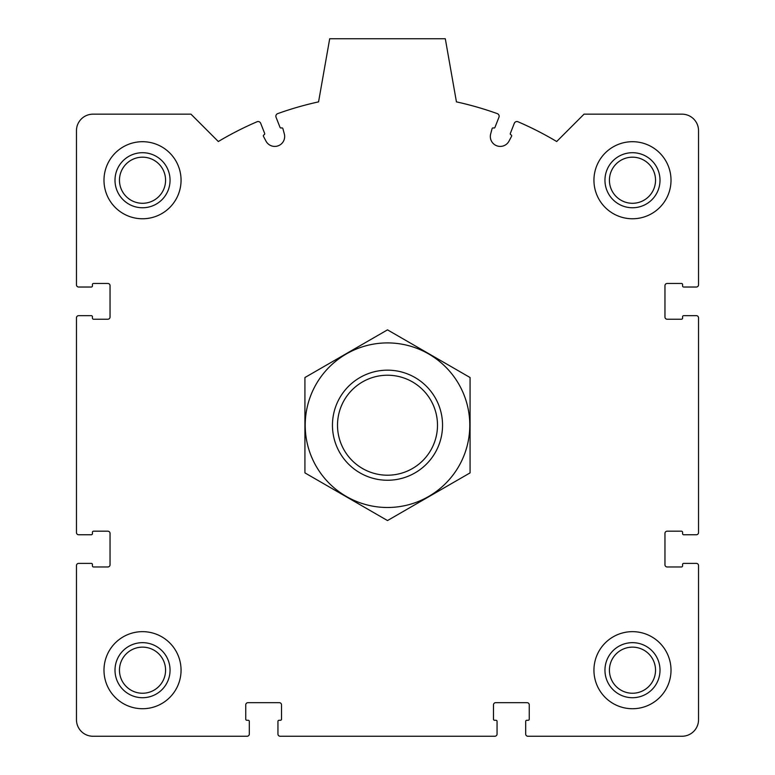 <?xml version="1.0" encoding="UTF-8"?>
<svg xmlns="http://www.w3.org/2000/svg" width="775" height="775" viewBox="0 0 775 775"><rect width="100%" height="100%" fill="white"/><g stroke="black" fill="none" stroke-linecap="round" stroke-linejoin="round"><path stroke-width="1.16" d="M76.463 565.595L76.463 719.733A16.517 16.517 0 0 0 92.971 736.25L247.118 736.25A2.199 2.199 0 0 0 249.318 734.051L249.318 721.389A1.104 1.104 0 0 0 248.223 720.285L246.847 720.285A1.104 1.104 0 0 1 245.743 719.181L245.743 704.872A2.199 2.199 0 0 1 247.942 702.673L279.32 702.673A2.199 2.199 0 0 1 281.528 704.872L281.528 719.181A1.104 1.104 0 0 1 280.424 720.285L279.048 720.285A1.104 1.104 0 0 0 277.944 721.389L277.944 734.051A2.199 2.199 0 0 0 280.153 736.25L494.847 736.25A2.199 2.199 0 0 0 497.056 734.051L497.056 721.389A1.104 1.104 0 0 0 495.952 720.285L494.576 720.285A1.104 1.104 0 0 1 493.472 719.181L493.472 704.872A2.199 2.199 0 0 1 495.68 702.673L527.058 702.673A2.199 2.199 0 0 1 529.257 704.872L529.257 719.181A1.104 1.104 0 0 1 528.153 720.285L526.777 720.285A1.104 1.104 0 0 0 525.683 721.389L525.683 734.051A2.199 2.199 0 0 0 527.882 736.25L682.029 736.25A16.517 16.517 0 0 0 698.537 719.733L698.537 565.595A2.199 2.199 0 0 0 696.337 563.386L683.676 563.386A1.104 1.104 0 0 0 682.572 564.491L682.572 565.866A1.104 1.104 0 0 1 681.477 566.971L667.159 566.971A2.199 2.199 0 0 1 664.96 564.762L664.96 533.384A2.199 2.199 0 0 1 667.159 531.185L681.477 531.185A1.104 1.104 0 0 1 682.572 532.289L682.572 533.665A1.104 1.104 0 0 0 683.676 534.76L696.337 534.76A2.199 2.199 0 0 0 698.537 532.561L698.537 317.857A2.199 2.199 0 0 0 696.337 315.657L683.676 315.657A1.104 1.104 0 0 0 682.572 316.762L682.572 318.137A1.104 1.104 0 0 1 681.477 319.232L667.159 319.232A2.199 2.199 0 0 1 664.96 317.033L664.96 285.655A2.199 2.199 0 0 1 667.159 283.456L681.477 283.456A1.104 1.104 0 0 1 682.572 284.551L682.572 285.927A1.104 1.104 0 0 0 683.676 287.031L696.337 287.031A2.199 2.199 0 0 0 698.537 284.832L698.537 130.684A16.517 16.517 0 0 0 682.029 114.167L584.03 114.167L556.683 141.525A330.305 330.305 0 0 0 517.971 121.762A2.751 2.751 0 0 0 514.319 123.283L510.347 133.387A1.104 1.104 0 0 0 510.967 134.811A1.104 1.104 0 0 1 511.539 136.352L509.001 141.137A9.91 9.91 0 0 1 490.672 133.92L492.086 128.689A1.104 1.104 0 0 1 493.549 127.953A1.104 1.104 0 0 0 494.983 127.332L498.955 117.228A2.751 2.751 0 0 0 497.327 113.634A330.305 330.305 0 0 0 456.436 101.874L445.305 38.75L329.695 38.75L318.564 101.874A330.305 330.305 0 0 0 277.673 113.634A2.751 2.751 0 0 0 276.045 117.228L280.017 127.332A1.104 1.104 0 0 0 281.451 127.953A1.104 1.104 0 0 1 282.914 128.689L284.328 133.92A9.91 9.91 0 0 1 265.999 141.137L263.461 136.352A1.104 1.104 0 0 1 264.033 134.811A1.104 1.104 0 0 0 264.653 133.387L260.681 123.283A2.751 2.751 0 0 0 257.029 121.762A330.305 330.305 0 0 0 218.318 141.525L190.97 114.167L92.971 114.167A16.517 16.517 0 0 0 76.463 130.684L76.463 284.832A2.199 2.199 0 0 0 78.663 287.031L91.324 287.031A1.104 1.104 0 0 0 92.428 285.927L92.428 284.551A1.104 1.104 0 0 1 93.523 283.456L107.841 283.456A2.199 2.199 0 0 1 110.04 285.655L110.04 317.033A2.199 2.199 0 0 1 107.841 319.232L93.523 319.232A1.104 1.104 0 0 1 92.428 318.137L92.428 316.762A1.104 1.104 0 0 0 91.324 315.657L78.663 315.657A2.199 2.199 0 0 0 76.463 317.857L76.463 532.561A2.199 2.199 0 0 0 78.663 534.76L91.324 534.76A1.104 1.104 0 0 0 92.428 533.665L92.428 532.289A1.104 1.104 0 0 1 93.523 531.185L107.841 531.185A2.199 2.199 0 0 1 110.04 533.384L110.04 564.762A2.199 2.199 0 0 1 107.841 566.971L93.523 566.971A1.104 1.104 0 0 1 92.428 565.866L92.428 564.491A1.104 1.104 0 0 0 91.324 563.386L78.663 563.386A2.199 2.199 0 0 0 76.463 565.595M181.059 180.236A38.537 38.537 0 0 0 142.523 141.699A38.537 38.537 0 0 0 103.986 180.236A38.537 38.537 0 0 0 142.523 218.763A38.537 38.537 0 0 0 181.059 180.236M181.059 670.191A38.537 38.537 0 0 0 142.523 631.654A38.537 38.537 0 0 0 103.986 670.191A38.537 38.537 0 0 0 142.523 708.728A38.537 38.537 0 0 0 181.059 670.191M671.014 670.191A38.537 38.537 0 0 0 632.477 631.654A38.537 38.537 0 0 0 593.941 670.191A38.537 38.537 0 0 0 632.477 708.728A38.537 38.537 0 0 0 671.014 670.191M671.014 180.236A38.537 38.537 0 0 0 632.477 141.699A38.537 38.537 0 0 0 593.941 180.236A38.537 38.537 0 0 0 632.477 218.763A38.537 38.537 0 0 0 671.014 180.236M604.955 180.236A27.522 27.522 0 0 1 646.243 156.395A27.522 27.522 0 0 1 646.243 204.067A27.522 27.522 0 0 1 604.955 180.236M609.421 180.236A23.056 23.056 0 0 1 644.006 160.27A23.056 23.056 0 0 1 644.006 200.202A23.056 23.056 0 0 1 609.421 180.236M604.955 670.191A27.522 27.522 0 0 1 646.243 646.35A27.522 27.522 0 0 1 646.243 694.022A27.522 27.522 0 0 1 604.955 670.191M609.421 670.191A23.056 23.056 0 0 1 644.006 650.225A23.056 23.056 0 0 1 644.006 690.157A23.056 23.056 0 0 1 609.421 670.191M115 670.191A27.522 27.522 0 0 1 156.288 646.35A27.522 27.522 0 0 1 156.288 694.022A27.522 27.522 0 0 1 115 670.191M119.466 670.191A23.056 23.056 0 0 1 154.051 650.225A23.056 23.056 0 0 1 154.051 690.157A23.056 23.056 0 0 1 119.466 670.191M115 180.236A27.522 27.522 0 0 1 156.288 156.395A27.522 27.522 0 0 1 156.288 204.067A27.522 27.522 0 0 1 115 180.236M119.466 180.236A23.056 23.056 0 0 1 154.051 160.27A23.056 23.056 0 0 1 154.051 200.202A23.056 23.056 0 0 1 119.466 180.236M387.5 375.226A49.988 49.988 0 0 1 430.793 450.207A49.988 49.988 0 0 1 344.207 450.207A49.988 49.988 0 0 1 387.5 375.226M387.5 370.159A55.054 55.054 0 0 1 435.172 452.736A55.054 55.054 0 0 1 339.828 452.736A55.054 55.054 0 0 1 387.5 370.159M387.5 342.908A82.305 82.305 0 0 1 458.771 466.356A82.305 82.305 0 0 1 316.229 466.356A82.305 82.305 0 0 1 387.5 342.908M470.076 472.886L470.076 377.532L387.5 329.859L304.924 377.532L304.924 472.886L387.5 520.558L470.076 472.886"/></g></svg>
